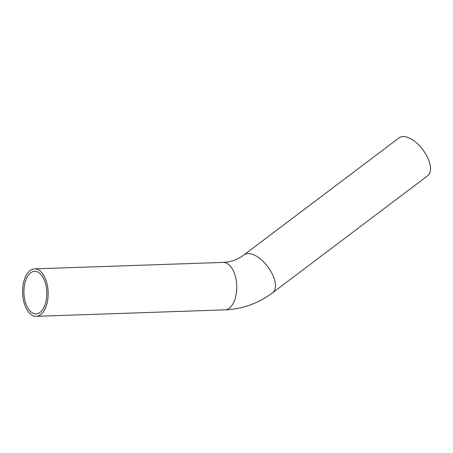 <?xml version="1.0" encoding="UTF-8"?>
<svg xmlns="http://www.w3.org/2000/svg" width="453" height="453" viewBox="0 0 453 453"><rect width="100%" height="100%" fill="white"/><g stroke="black" fill="none" stroke-linecap="round" stroke-linejoin="round"><path stroke-width="0.68" d="M244.048 254.846A23.737 11.801 -127 0 1 246.823 253.674A23.737 11.801 -127 0 1 269.478 269.105A23.737 11.801 -127 0 1 272.644 292.746L427.694 175.747A23.737 11.801 -127 0 0 424.523 152.106A23.737 11.801 -127 0 0 401.873 136.681A23.737 11.801 -127 0 0 399.099 137.848L244.048 254.846C239.025 258.589 233.68 260.945 228.018 261.913L223.165 262.417L34.558 268.872A23.737 12.769 -92 0 0 33.613 268.969A23.737 12.769 -92 0 0 22.65 293.918A23.737 12.769 -92 0 0 36.183 316.319A23.737 12.769 -92 0 0 48.137 292.162A23.737 12.769 -92 0 0 34.558 268.872M33.799 271.415A21.28 11.45 -92 0 0 23.969 293.776A21.28 11.45 -92 0 0 36.098 313.867A21.28 11.45 -92 0 0 46.812 292.208A21.28 11.45 -92 0 0 34.643 271.33A21.28 11.45 -92 0 0 33.799 271.415M272.644 292.746C258.346 303.431 242.395 309.139 224.79 309.863A23.737 12.769 -92 0 0 236.743 285.701A23.737 12.769 -92 0 0 223.165 262.417M224.79 309.863L36.183 316.319"/></g></svg>
